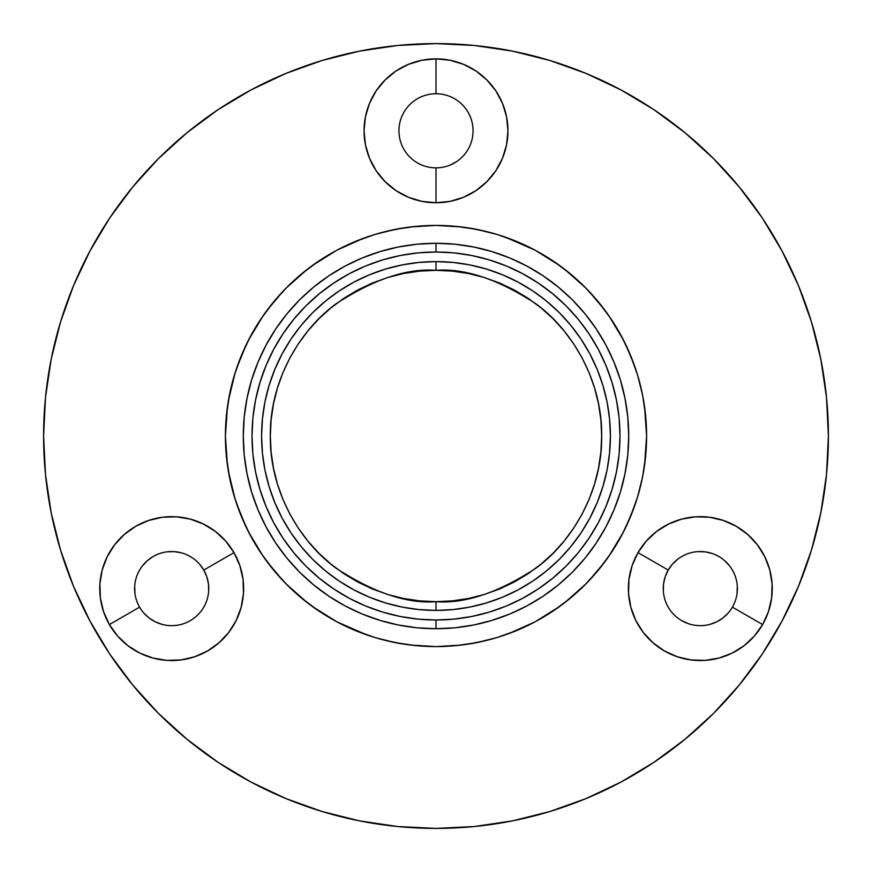<?xml version="1.0" encoding="UTF-8"?>
<svg xmlns="http://www.w3.org/2000/svg" width="872" height="872" viewBox="0 0 872 872"><rect width="100%" height="100%" fill="white"/><g stroke="black" fill="none" stroke-linecap="round" stroke-linejoin="round"><path stroke-width="1.31" d="M117.633 636.069A71.94 71.94 0 0 0 228.758 632.407L219.123 642.686L207.656 650.904L194.816 656.725L181.082 659.93L166.988 660.387L153.069 658.088L139.869 653.117L127.89 645.672L117.6 636.037L109.392 624.57L139.596 607.13A37.06 37.06 0 0 0 190.216 620.69A37.06 37.06 0 0 0 203.786 570.07L233.99 552.63A71.94 71.94 0 0 1 207.656 650.904A71.94 71.94 0 0 1 109.392 624.57A71.94 71.94 0 0 0 117.567 635.993M228.769 632.385A71.94 71.94 0 0 0 241.173 607.217L236.214 620.417L228.758 632.396M764.798 556.707A71.94 71.94 0 0 0 638.01 552.63A71.94 71.94 0 0 1 736.284 526.296A71.94 71.94 0 0 1 762.608 624.57A71.94 71.94 0 0 0 764.864 556.848M732.404 607.13A37.06 37.06 0 0 0 718.844 556.51A37.06 37.06 0 0 0 668.214 570.07L638.01 552.63L646.228 541.163L656.518 531.528L668.497 524.083L681.697 519.113L695.605 516.813L709.699 517.27L723.433 520.475L736.284 526.296L747.74 534.514L757.387 544.804L764.831 556.783L769.802 569.983L772.102 583.891L771.633 597.985L768.428 611.73L762.608 624.57L732.404 607.13A37.06 37.06 0 0 1 681.784 620.69A37.06 37.06 0 0 1 668.214 570.07A37.06 37.06 0 0 1 718.844 556.51A37.06 37.06 0 0 1 732.404 607.13L762.608 624.57L754.4 636.037L744.11 645.672L732.131 653.117L718.931 658.088L705.012 660.387L690.918 659.93L677.184 656.725L664.344 650.904L652.877 642.686L643.242 632.396L635.786 620.417L630.827 607.217L628.527 593.309L628.985 579.215L632.189 565.47L638.01 552.63L668.214 570.07A37.06 37.06 0 0 0 681.784 620.69A37.06 37.06 0 0 0 732.404 607.13L732.404 607.13M435.935 58.86A71.94 71.94 0 0 0 385.184 79.875M385.075 79.984A71.94 71.94 0 0 0 364.06 130.756M364.06 130.844A71.94 71.94 0 0 0 385.086 181.627M385.173 181.714A71.94 71.94 0 0 0 396.008 190.597M408.521 197.279A71.94 71.94 0 0 0 436 202.74L421.961 201.356L408.467 197.268L396.03 190.619A71.94 71.94 0 0 0 408.423 197.246M396.03 190.619L385.13 181.67L376.181 170.77L369.532 158.333L365.444 144.839L364.06 130.8L365.444 116.761L369.532 103.267L376.181 90.83L385.13 79.93L396.03 70.981L408.467 64.332L421.961 60.244L436 58.86A71.94 71.94 0 0 1 507.94 130.8A71.94 71.94 0 0 1 436 202.74A71.94 71.94 0 0 1 364.06 130.8A71.94 71.94 0 0 1 436 58.86L436 93.74A37.06 37.06 0 0 0 398.94 130.8A37.06 37.06 0 0 0 436 167.86L436 202.74L436 167.86A37.06 37.06 0 0 1 398.94 130.8A37.06 37.06 0 0 1 436 93.74A37.06 37.06 0 0 1 473.06 130.8A37.06 37.06 0 0 1 436 167.86A37.06 37.06 0 0 0 473.06 130.8A37.06 37.06 0 0 0 436 93.74L436 58.86L450.039 60.244L463.533 64.332L475.97 70.981L486.87 79.93L495.819 90.83L502.468 103.267L506.556 116.761L507.94 130.8L506.556 144.839L502.468 158.333L495.819 170.77L486.87 181.67L475.97 190.619L463.533 197.268L450.039 201.356L436 202.74A71.94 71.94 0 0 0 449.985 201.367M436 43.6A392.4 392.4 0 0 1 828.4 436A392.4 392.4 0 0 1 436 828.4A392.4 392.4 0 0 1 43.6 436A392.4 392.4 0 0 1 436 43.6L397.534 45.486L359.449 51.143L322.095 60.495L285.831 73.466L251.027 89.936L217.989 109.73L187.066 132.675L158.53 158.53L132.675 187.066L109.73 217.989L89.936 251.027L73.466 285.831L60.495 322.095L51.143 359.449L45.486 397.534L43.6 436L45.486 474.466L51.143 512.551L60.495 549.905L73.466 586.169L89.936 620.973L109.73 654.011L132.675 684.934L158.53 713.47L187.066 739.325L217.989 762.27L251.027 782.064L285.831 798.534L322.095 811.505L359.449 820.857L397.534 826.514L436 828.4L474.466 826.514L512.551 820.857L549.905 811.505L586.169 798.534L620.973 782.064L654.011 762.27L684.934 739.325L713.47 713.47L739.325 684.934L762.27 654.011L782.064 620.973L798.534 586.169L811.505 549.905L820.857 512.551L826.514 474.466L828.4 436L826.514 397.534L820.857 359.449L811.505 322.095L798.534 285.831L782.064 251.027L762.27 217.989L739.325 187.066L713.47 158.53L684.934 132.675L654.011 109.73L620.973 89.936L586.169 73.466L549.905 60.495L512.551 51.143L474.466 45.486L436 43.6M535.31 621.703A210.588 210.588 0 0 1 498.817 636.996L495.83 637.912M535.081 250.177L505.324 237.151A210.588 210.588 0 0 1 535.31 250.297A210.588 210.588 0 0 0 498.806 234.993L495.808 234.088M562.527 267.66A210.588 210.588 0 0 0 552.881 260.826A210.588 210.588 0 0 1 611.174 319.119A210.588 210.588 0 0 0 586.878 289.09M621.703 336.69A210.588 210.588 0 0 1 633.922 364.06A210.588 210.588 0 0 0 621.703 336.69M637.923 376.214L635.841 369.586A210.588 210.588 0 0 1 635.841 369.597A210.588 210.588 0 0 0 635.841 369.586L633.922 364.06M639.122 380.399A210.588 210.588 0 0 1 639.122 380.421A210.588 210.588 0 0 0 639.122 380.399L640.342 385.119M640.353 385.119A210.588 210.588 0 0 1 642.74 395.899A210.588 210.588 0 0 0 640.353 385.119M552.881 611.174A210.588 210.588 0 0 0 562.527 604.34M586.878 582.91A210.588 210.588 0 0 0 611.174 552.881M621.703 535.31A210.588 210.588 0 0 0 642.751 476.025M107.136 556.848A71.94 71.94 0 0 0 109.392 624.57A71.94 71.94 0 0 1 135.716 526.296A71.94 71.94 0 0 1 233.99 552.63L203.786 570.07A37.06 37.06 0 0 1 190.216 620.69A37.06 37.06 0 0 1 139.596 607.13A37.06 37.06 0 0 1 153.156 556.51A37.06 37.06 0 0 1 203.786 570.07A37.06 37.06 0 0 0 153.156 556.51A37.06 37.06 0 0 0 139.596 607.13L109.392 624.57L103.572 611.73L100.367 597.985L99.899 583.891L102.198 569.983L107.169 556.783L114.614 544.804L124.26 534.514L135.716 526.296L148.567 520.475L162.301 517.27L176.395 516.813L190.303 519.113L203.503 524.083L215.482 531.528L225.772 541.163L233.99 552.63L239.811 565.47L243.016 579.215L243.473 593.309L241.173 607.217M376.17 234.088L373.183 235.004A210.588 210.588 0 0 0 336.69 250.297M319.119 260.826A210.588 210.588 0 0 0 309.473 267.66M285.122 289.09A210.588 210.588 0 0 0 260.826 319.119M250.297 336.69A210.588 210.588 0 0 0 250.297 535.31M260.826 552.881A210.588 210.588 0 0 0 285.122 582.91M309.473 604.34A210.588 210.588 0 0 0 319.119 611.174M336.69 621.703A210.588 210.588 0 0 0 373.194 637.007L376.192 637.912M508.692 633.65L534.808 621.965M559.661 265.546L535.266 250.275L516.584 241.446L497.127 234.481L477.082 229.456L456.645 226.426L436 225.412A210.588 210.588 0 0 1 646.588 436A210.588 210.588 0 0 1 436 646.588L456.645 645.574L477.082 642.544L497.127 637.519L516.584 630.554L535.266 621.725L559.661 606.454M564.871 602.552L586.137 583.673M588.873 580.839L605.517 560.958M608.907 556.205L623.458 531.964M626.009 526.797L634.696 505.771M644.593 464.885L646.588 436.207M646.588 435.706L644.593 407.115M634.696 366.218L626.009 345.203M623.458 340.036L608.907 315.795M605.517 311.042L588.873 291.161M586.137 288.327L564.871 269.448M322.095 60.495L285.831 73.466M109.73 217.989L89.936 251.027M60.495 549.905L73.466 586.169M217.989 762.27L251.027 782.064M549.905 811.505L586.169 798.534M762.27 654.011L782.064 620.973M811.505 322.095L798.534 285.831M654.011 109.73L620.973 89.936M363.308 238.35L337.192 250.035M312.34 606.454L336.734 621.725L355.416 630.554L374.873 637.519L394.918 642.544L415.355 645.574L436 646.588A210.588 210.588 0 0 1 225.412 436A210.588 210.588 0 0 1 436 225.412L415.355 226.426L394.918 229.456L374.873 234.481L355.416 241.446L336.734 250.275L312.34 265.546M307.129 269.448L285.863 288.327M283.127 291.161L266.483 311.042M263.093 315.795L248.542 340.036M245.991 345.203L236.301 369.15M235.037 373.074L228.388 400.706M227.407 407.115L225.412 435.946M225.412 436.294L227.407 464.885M228.388 471.294L235.037 498.926M236.301 502.85L245.991 526.797M248.542 531.964L263.093 556.205M266.483 560.958L283.127 580.839M285.863 583.673L307.129 602.552M336.919 621.823L366.676 634.849M450.083 201.345A71.94 71.94 0 0 0 463.479 197.279M463.577 197.246A71.94 71.94 0 0 0 475.949 190.63M475.992 190.597A71.94 71.94 0 0 0 486.827 181.714M486.914 181.627A71.94 71.94 0 0 0 507.94 130.844M507.94 130.756A71.94 71.94 0 0 0 486.925 79.984M486.816 79.875A71.94 71.94 0 0 0 436.065 58.86M643.242 632.407A71.94 71.94 0 0 0 762.608 624.57A71.94 71.94 0 0 1 664.344 650.904A71.94 71.94 0 0 1 638.01 552.63A71.94 71.94 0 0 0 643.231 632.385M233.99 552.63A71.94 71.94 0 0 0 225.794 541.185M225.761 541.141A71.94 71.94 0 0 0 107.201 556.707M450.181 165.037L456.59 161.614M677.751 559.203L672.443 564.162L668.214 570.07L665.216 576.686L663.57 583.76L663.33 591.02M681.784 620.69L688.4 623.698M709.906 624.396L716.697 621.834L722.877 617.997L728.174 613.038M737.058 593.44L737.287 586.18M729.711 566.037L724.741 560.74M712.228 553.502L705.154 551.856L697.883 551.616M208.67 591.02L208.43 583.76L206.784 576.686L203.786 570.07L199.557 564.162M181.278 552.804L174.117 551.616L166.846 551.856M153.156 556.51L147.259 560.74L142.289 566.037M134.713 586.18L134.942 593.44M143.826 613.038L149.123 617.997L155.303 621.834L162.094 624.396M436 601.68L436 610.4A174.4 174.4 0 0 1 261.6 436A174.4 174.4 0 0 1 436 261.6L436 270.32C407.202 268.107 374.066 279.149 336.592 303.456C301.014 328.875 269.666 379.756 270.32 436C269.666 492.244 301.014 543.125 336.592 568.544C374.066 592.851 407.202 603.893 436 601.68L452.241 600.884L468.319 598.497L484.091 594.541L499.405 589.069L514.099 582.115L528.051 573.754L541.109 564.075L553.153 553.153L564.075 541.109L573.754 528.051L582.115 514.099L589.069 499.405L594.541 484.091L598.497 468.319L600.884 452.241L601.68 436L600.884 419.759L598.497 403.682L594.541 387.909L589.069 372.595L582.115 357.902L573.754 343.95L564.075 330.891L553.153 318.847L541.109 307.925L528.051 298.246L514.099 289.886L499.405 282.931L484.091 277.46L468.319 273.503L452.241 271.116L436 270.32L419.759 271.116L403.682 273.503L387.909 277.46L372.595 282.931L357.902 289.886L343.95 298.246L330.891 307.925L318.847 318.847L307.925 330.891L298.246 343.95L289.886 357.902L282.931 372.595L277.46 387.909L273.503 403.682L271.116 419.759L270.32 436L271.116 452.241L273.503 468.319L277.46 484.091L282.931 499.405L289.886 514.099L298.246 528.051L307.925 541.109L318.847 553.153L330.891 564.075L343.95 573.754L357.902 582.115L372.595 589.069L387.909 594.541L403.682 598.497L419.759 600.884L436 601.68C464.798 603.893 497.934 592.851 535.408 568.544C570.986 543.125 602.334 492.244 601.68 436C602.334 379.756 570.986 328.875 535.408 303.456C497.934 279.149 464.798 268.107 436 270.32L436 261.6L453.091 262.439L470.019 264.946L486.631 269.11L502.741 274.876L518.208 282.19L532.89 290.986L546.635 301.189L559.323 312.677L570.811 325.365L581.014 339.11L589.81 353.792L597.124 369.259L602.89 385.37L607.054 401.981L609.561 418.909L610.4 436L609.561 453.091L607.054 470.019L602.89 486.631L597.124 502.741L589.81 518.208L581.014 532.89L570.811 546.635L559.323 559.323L546.635 570.811L532.89 581.014L518.208 589.81L502.741 597.124L486.631 602.89L470.019 607.054L453.091 609.561L436 610.4L418.909 609.561L401.981 607.054L385.37 602.89L369.259 597.124L353.792 589.81L339.11 581.014L325.365 570.811L312.677 559.323L301.189 546.635L290.986 532.89L282.19 518.208L274.876 502.741L269.11 486.631L264.946 470.019L262.439 453.091L261.6 436L262.439 418.909L264.946 401.981L269.11 385.37L274.876 369.259L282.19 353.792L290.986 339.11L301.189 325.365L312.677 312.677L325.365 301.189L339.11 290.986L353.792 282.19L369.259 274.876L385.37 269.11L401.981 264.946L418.909 262.439L436 261.6A174.4 174.4 0 0 1 610.4 436A174.4 174.4 0 0 1 436 610.4L436 601.68M436 243.288L436 252.008A183.992 183.992 0 0 1 619.992 436A183.992 183.992 0 0 1 436 619.992L436 628.712A192.712 192.712 0 0 0 628.712 436A192.712 192.712 0 0 0 436 243.288A192.712 192.712 0 0 1 628.712 436A192.712 192.712 0 0 1 436 628.712L454.89 627.786L473.594 625.006L491.939 620.417L509.749 614.041L526.841 605.953L543.06 596.23L558.254 584.97L572.272 572.272L584.97 558.254L596.23 543.06L605.953 526.841L614.041 509.749L620.417 491.939L625.006 473.594L627.786 454.89L628.712 436L627.786 417.11L625.006 398.406L620.417 380.061L614.041 362.251L605.953 345.159L596.23 328.94L584.97 313.746L572.272 299.728L558.254 287.03L543.06 275.77L526.841 266.047L509.749 257.959L491.939 251.583L473.594 246.994L454.89 244.215L436 243.288L417.11 244.215L398.406 246.994L380.061 251.583L362.251 257.959L345.159 266.047L328.94 275.77L313.746 287.03L299.728 299.728L287.03 313.746L275.77 328.94L266.047 345.159L257.959 362.251L251.583 380.061L246.994 398.406L244.215 417.11L243.288 436L244.215 454.89L246.994 473.594L251.583 491.939L257.959 509.749L266.047 526.841L275.77 543.06L287.03 558.254L299.728 572.272L313.746 584.97L328.94 596.23L345.159 605.953L362.251 614.041L380.061 620.417L398.406 625.006L417.11 627.786L436 628.712A192.712 192.712 0 0 1 243.288 436A192.712 192.712 0 0 1 436 243.288A192.712 192.712 0 0 0 243.288 436A192.712 192.712 0 0 0 436 628.712L436 619.992L454.04 619.109L471.894 616.46L489.41 612.068L506.414 605.986L522.731 598.268L538.22 588.982L552.728 578.223L566.102 566.102L578.223 552.728L588.982 538.22L598.268 522.731L605.986 506.414L612.068 489.41L616.46 471.894L619.109 454.04L619.992 436L619.109 417.961L616.46 400.106L612.068 382.59L605.986 365.586L598.268 349.269L588.982 333.78L578.223 319.272L566.102 305.898L552.728 293.777L538.22 283.019L522.731 273.732L506.414 266.015L489.41 259.932L471.894 255.54L454.04 252.891L436 252.008L417.961 252.891L400.106 255.54L382.59 259.932L365.586 266.015L349.269 273.732L333.78 283.019L319.272 293.777L305.898 305.898L293.777 319.272L283.019 333.78L273.732 349.269L266.015 365.586L259.932 382.59L255.54 400.106L252.891 417.961L252.008 436L252.891 454.04L255.54 471.894L259.932 489.41L266.015 506.414L273.732 522.731L283.019 538.22L293.777 552.728L305.898 566.102L319.272 578.223L333.78 588.982L349.269 598.268L365.586 605.986L382.59 612.068L400.106 616.46L417.961 619.109L436 619.992A183.992 183.992 0 0 1 252.008 436A183.992 183.992 0 0 1 436 252.008L436 243.288M638.816 379.331L638.01 376.519M535.266 621.725L553.001 611.098L569.59 598.792L584.905 584.905L598.792 569.59L611.098 553.001L621.725 535.266L630.554 516.584L637.519 497.127L642.544 477.082L645.574 456.645L646.588 436L645.574 415.355L642.544 394.918L637.519 374.873L630.554 355.416L621.725 336.734L611.098 318.999L598.792 302.41L584.905 287.095L569.59 273.209L553.001 260.902L535.266 250.275M645.694 416.62L645.443 414.08M645.443 457.92L645.694 455.358M336.734 250.275L318.999 260.902L302.41 273.209L287.095 287.095L273.209 302.41L260.902 318.999L250.275 336.734L241.446 355.416L234.481 374.873L229.456 394.918L226.426 415.355L225.412 436L226.426 456.645L229.456 477.082L234.481 497.127L241.446 516.584L250.275 535.266L260.902 553.001L273.209 569.59L287.095 584.905L302.41 598.792L318.999 611.098L336.734 621.725M385.98 640.56L403.965 644.136M411.257 645.127L436 646.588M436.414 646.588L460.743 645.127M468.035 644.136L486.053 640.549M486.02 231.44L468.035 227.865M460.743 226.873L436 225.412M435.902 225.412L411.257 226.873M403.965 227.865L385.947 231.451M639.132 491.557L640.353 486.87M638.032 495.438L638.827 492.647M633.922 507.94L637.933 495.754"/></g></svg>
